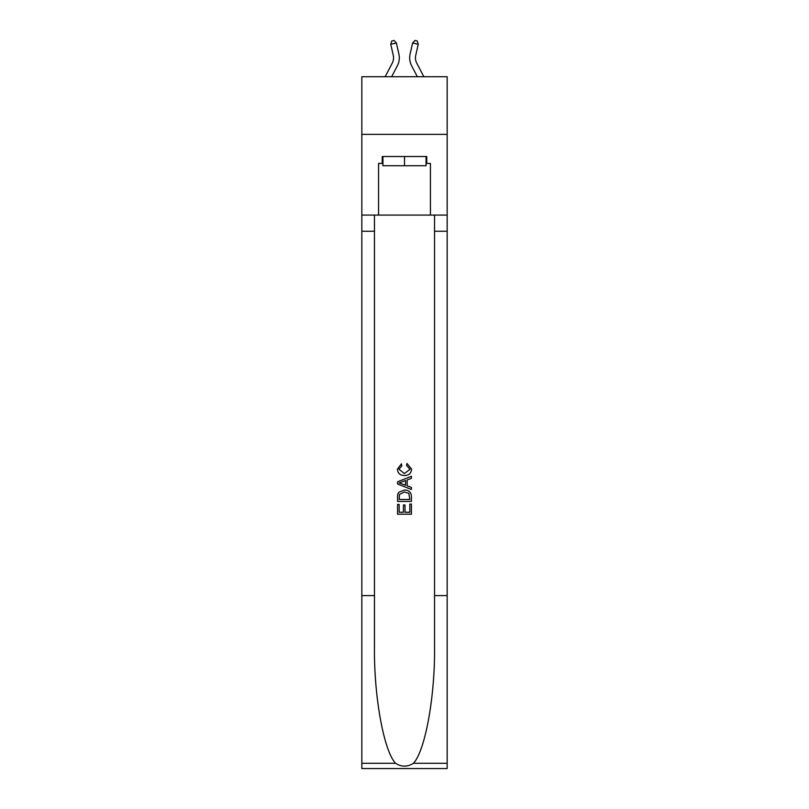 <?xml version="1.0" encoding="UTF-8"?>
<svg xmlns="http://www.w3.org/2000/svg" width="809" height="809" viewBox="0 0 809 809"><rect width="100%" height="100%" fill="white"/><g stroke="black" fill="none" stroke-linecap="round" stroke-linejoin="round"><path stroke-width="1.21" d="M447.165 134.385L447.165 76.734L361.835 76.734L361.835 134.385L447.165 134.385L447.165 215.093L430.439 215.093L430.439 163.438L426.758 163.438L426.758 156.521L382.242 156.521L382.242 163.438L382.94 163.438M392.234 63.173A11.528 11.528 -19.7 0 0 393.255 55.265A11.528 11.528 -19.7 0 1 392.234 63.173A11.528 11.528 -19.7 0 0 393.255 55.265A11.528 11.528 -19.7 0 1 392.234 63.173A11.528 11.528 -19.7 0 0 393.255 55.265A11.528 11.528 -19.7 0 1 392.234 63.173A11.528 11.528 -19.7 0 0 393.255 55.265A11.528 11.528 -19.7 0 1 392.234 63.173A11.528 11.528 -19.7 0 0 393.255 55.265A11.528 11.528 -19.7 0 1 392.234 63.173A11.528 11.528 -19.7 0 0 393.255 55.265A11.528 11.528 -19.7 0 1 392.234 63.173A11.528 11.528 -19.7 0 0 393.255 55.265A11.528 11.528 -19.7 0 1 392.234 63.173A11.528 11.528 -19.7 0 0 393.255 55.265A11.528 11.528 -19.7 0 1 392.234 63.173A11.528 11.528 -19.7 0 0 393.255 55.265A11.528 11.528 -19.7 0 1 392.234 63.173A11.528 11.528 -19.7 0 0 393.255 55.265A11.528 11.528 -19.7 0 1 392.234 63.173A11.528 11.528 -19.7 0 0 393.255 55.265A11.528 11.528 -19.7 0 1 392.234 63.173A11.528 11.528 -19.7 0 0 393.255 55.265A11.528 11.528 -19.7 0 1 392.234 63.173A11.528 11.528 -19.7 0 0 393.255 55.265A11.528 11.528 -19.7 0 1 392.234 63.173A11.528 11.528 -19.7 0 0 393.255 55.265A11.528 11.528 -19.7 0 1 392.234 63.173A11.528 11.528 -19.7 0 0 393.255 55.265A11.528 11.528 -19.7 0 1 392.234 63.173A11.528 11.528 -19.7 0 0 393.255 55.265A11.528 11.528 -19.7 0 1 392.234 63.173A11.528 11.528 -19.7 0 0 393.255 55.265A11.528 11.528 -19.7 0 1 392.234 63.173A11.528 11.528 -19.7 0 0 393.255 55.265A11.528 11.528 -19.7 0 1 392.234 63.173A11.528 11.528 -19.7 0 0 393.255 55.265A11.528 11.528 -19.7 0 1 392.234 63.173A11.528 11.528 -19.7 0 0 393.255 55.265A11.528 11.528 -19.7 0 1 392.234 63.173A11.528 11.528 -19.7 0 0 393.255 55.265A11.528 11.528 -19.7 0 1 392.234 63.173A11.528 11.528 -19.7 0 0 393.255 55.265A11.528 11.528 -19.7 0 1 392.234 63.173A11.528 11.528 -19.7 0 0 393.255 55.265A11.528 11.528 -19.7 0 1 392.234 63.173A11.528 11.528 -19.7 0 0 393.255 55.265A11.528 11.528 -19.7 0 1 392.234 63.173L385.124 76.734L392.234 63.173A11.528 11.528 -25.8 0 0 393.255 55.265L390.757 44.273L391.778 40.966L394.023 40.45L396.37 42.988L398.877 53.981A17.292 17.292 160.3 0 1 397.34 65.853L391.637 76.734M416.766 63.173A11.528 11.528 19.7 0 1 415.745 55.265A11.528 11.528 19.7 0 0 416.766 63.173A11.528 11.528 19.7 0 1 415.745 55.265A11.528 11.528 19.7 0 0 416.766 63.173A11.528 11.528 19.7 0 1 415.745 55.265A11.528 11.528 19.7 0 0 416.766 63.173A11.528 11.528 19.7 0 1 415.745 55.265A11.528 11.528 19.7 0 0 416.766 63.173A11.528 11.528 19.7 0 1 415.745 55.265A11.528 11.528 19.7 0 0 416.766 63.173A11.528 11.528 19.7 0 1 415.745 55.265A11.528 11.528 19.7 0 0 416.766 63.173A11.528 11.528 19.7 0 1 415.745 55.265A11.528 11.528 19.7 0 0 416.766 63.173A11.528 11.528 19.7 0 1 415.745 55.265A11.528 11.528 19.7 0 0 416.766 63.173A11.528 11.528 19.7 0 1 415.745 55.265A11.528 11.528 19.7 0 0 416.766 63.173A11.528 11.528 19.7 0 1 415.745 55.265A11.528 11.528 19.7 0 0 416.766 63.173A11.528 11.528 19.7 0 1 415.745 55.265A11.528 11.528 19.7 0 0 416.766 63.173A11.528 11.528 19.7 0 1 415.745 55.265A11.528 11.528 19.7 0 0 416.766 63.173A11.528 11.528 19.7 0 1 415.745 55.265A11.528 11.528 19.7 0 0 416.766 63.173A11.528 11.528 19.7 0 1 415.745 55.265A11.528 11.528 19.7 0 0 416.766 63.173A11.528 11.528 19.7 0 1 415.745 55.265A11.528 11.528 19.7 0 0 416.766 63.173A11.528 11.528 19.7 0 1 415.745 55.265A11.528 11.528 19.7 0 0 416.766 63.173A11.528 11.528 19.7 0 1 415.745 55.265A11.528 11.528 19.7 0 0 416.766 63.173A11.528 11.528 19.7 0 1 415.745 55.265A11.528 11.528 19.7 0 0 416.766 63.173A11.528 11.528 19.7 0 1 415.745 55.265A11.528 11.528 19.7 0 0 416.766 63.173A11.528 11.528 19.7 0 1 415.745 55.265A11.528 11.528 19.7 0 0 416.766 63.173A11.528 11.528 19.7 0 1 415.745 55.265A11.528 11.528 19.7 0 0 416.766 63.173A11.528 11.528 19.7 0 1 415.745 55.265A11.528 11.528 19.7 0 0 416.766 63.173A11.528 11.528 19.7 0 1 415.745 55.265A11.528 11.528 19.7 0 0 416.766 63.173A11.528 11.528 19.7 0 1 415.745 55.265A11.528 11.528 19.7 0 0 416.766 63.173L423.876 76.734L416.766 63.173A11.528 11.528 25.8 0 1 415.745 55.265L418.243 44.273L412.63 42.988L410.123 53.981A17.292 17.292 -160.3 0 0 411.66 65.853L417.363 76.734M426.06 156.521L426.06 165.744L382.94 165.744L382.94 156.521M404.5 156.521L404.5 165.744M409.819 504.088L409.819 512.249L405.026 512.249L409.819 512.249L409.819 504.088L411.417 504.088L411.417 514.2L397.573 514.2L397.573 504.452L397.573 514.2M403.428 504.978L403.428 512.249L399.171 512.249L403.428 512.249L403.428 504.978L405.026 504.978L405.026 512.249M398.766 492.246L397.775 494.259L398.766 492.246L404.419 490.082C408.848 490.062 411.174 492.196 411.417 496.473L411.417 501.428L397.573 501.428L397.573 496.696L397.573 501.428M406.988 463.466L406.533 465.418L406.988 463.466L411.589 469.119C411.215 473.366 408.818 475.51 404.389 475.53L404.389 475.53C400.142 475.439 397.806 473.316 397.401 469.159L401.416 463.83L401.84 465.782L398.999 469.25L404.379 473.578L409.991 469.301L406.533 465.418M413.419 763.291L447.165 763.291L447.165 768.55L361.835 768.55L361.835 595.596L374.466 595.596L374.466 647.018C373.849 696.165 383.82 751.065 395.581 763.291C401.517 767.084 407.473 767.084 413.419 763.291C425.18 751.065 435.151 696.165 434.534 647.018L434.534 215.093M397.573 481.79L397.573 483.994L411.417 489.485L397.573 483.994L397.573 481.79L411.417 476.299L397.573 481.79M434.534 595.596L447.165 595.596L447.165 215.093M361.835 595.596L361.835 134.385M374.466 215.093L374.466 595.596M447.165 763.291L447.165 595.596M361.835 215.093L378.561 215.093L378.561 163.438L382.242 163.438M378.561 215.093L430.439 215.093M426.06 163.438L426.758 163.438M411.417 476.299L411.417 478.372L407.16 479.949L407.16 485.845L411.417 487.423L411.417 489.485M401.729 483.843L405.562 485.258L405.562 480.536L399.171 482.892L401.729 483.843M405.562 480.536L405.562 485.258M397.573 496.696L397.775 494.259M408.838 493.359L409.819 499.477L408.838 493.359L404.389 492.034L399.454 494.39L399.171 499.477L409.819 499.477L399.171 499.477M397.573 504.452L399.171 504.452L399.171 512.249M396.37 42.988L398.877 53.981L396.37 42.988L398.877 53.981L396.37 42.988L398.877 53.981L396.37 42.988L398.877 53.981L396.37 42.988L398.877 53.981L396.37 42.988L398.877 53.981L396.37 42.988L398.877 53.981L396.37 42.988L398.877 53.981L396.37 42.988L398.877 53.981L396.37 42.988L398.877 53.981L396.37 42.988L398.877 53.981L396.37 42.988L398.877 53.981L396.37 42.988L398.877 53.981L396.37 42.988L398.877 53.981L396.37 42.988L398.877 53.981L396.37 42.988L398.877 53.981L396.37 42.988L398.877 53.981L396.37 42.988L398.877 53.981L396.37 42.988L398.877 53.981L396.37 42.988L398.877 53.981L396.37 42.988L398.877 53.981L396.37 42.988L398.877 53.981L396.37 42.988L398.877 53.981L396.37 42.988L398.877 53.981L396.37 42.988L390.757 44.273M412.63 42.988L410.123 53.981L412.63 42.988L410.123 53.981L412.63 42.988L410.123 53.981L412.63 42.988L410.123 53.981L412.63 42.988L410.123 53.981L412.63 42.988L410.123 53.981L412.63 42.988L410.123 53.981L412.63 42.988L410.123 53.981L412.63 42.988L410.123 53.981L412.63 42.988L410.123 53.981L412.63 42.988L410.123 53.981L412.63 42.988L410.123 53.981L412.63 42.988L410.123 53.981L412.63 42.988L410.123 53.981L412.63 42.988L410.123 53.981L412.63 42.988L410.123 53.981L412.63 42.988L410.123 53.981L412.63 42.988L410.123 53.981L412.63 42.988L410.123 53.981L412.63 42.988L410.123 53.981L412.63 42.988L410.123 53.981L412.63 42.988L410.123 53.981L412.63 42.988L410.123 53.981L412.63 42.988L410.123 53.981L412.63 42.988L414.977 40.45L417.222 40.966L418.243 44.273M434.534 231.243L447.165 231.243M374.466 231.243L361.835 231.243M361.835 763.291L395.581 763.291"/></g></svg>
